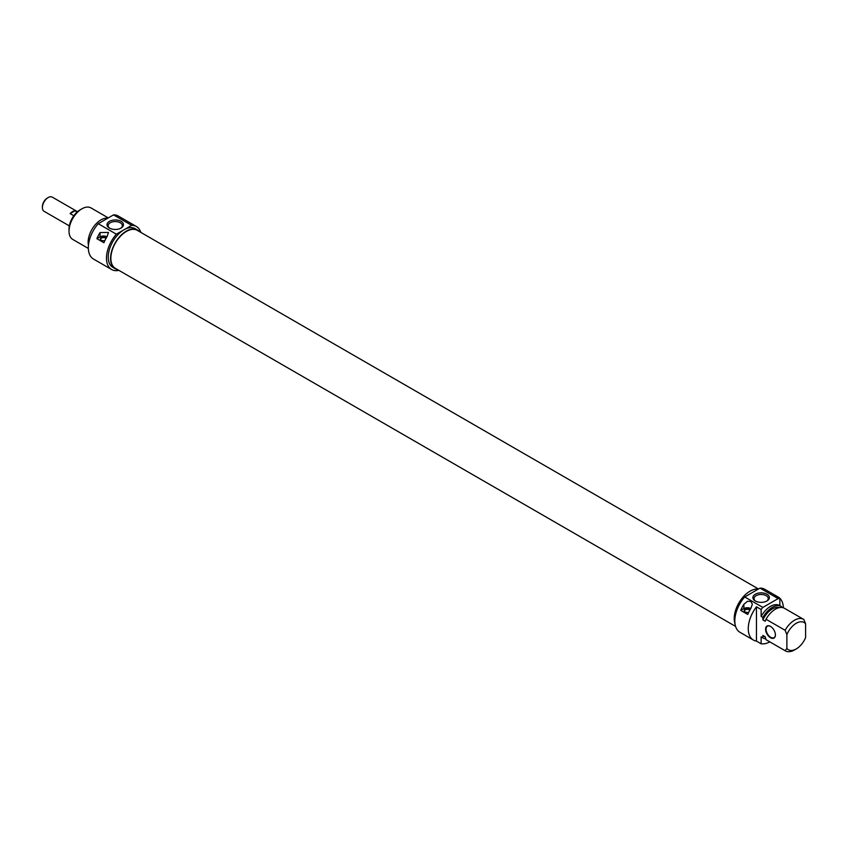 <?xml version="1.0" encoding="UTF-8"?>
<svg xmlns="http://www.w3.org/2000/svg" width="848" height="848" viewBox="0 0 848 848"><rect width="100%" height="100%" fill="white"/><g stroke="black" fill="none" stroke-linecap="round" stroke-linejoin="round"><path stroke-width="1.27" d="M758.494 589L137.323 230.37A21.921 12.656 120 0 0 120.427 236.242A21.921 12.656 120 0 0 110.855 258.311A21.921 12.656 120 0 0 115.392 268.35L735.576 626.407M48.188 197.542L47.371 198.019A7.028 4.06 120 0 0 42.4 206.626L42.4 207.58A8.194 4.728 -60 0 1 48.188 197.542A8.194 4.728 -60 0 1 52.29 197.139L77.518 211.703M69.335 225.897L44.096 211.322A8.194 4.728 -60 0 1 42.4 207.58M73.829 215.742L70.119 213.601A8.194 4.728 -60 0 1 74.942 210.813L77.115 212.064M70.119 213.601L74.942 210.813M80.136 209.838L81.896 208.82L80.136 209.838A15.72 9.074 120 0 0 69.017 229.087L69.017 231.122A18.2 10.505 -60 0 1 81.896 208.82A18.2 10.505 -60 0 1 90.99 207.919L108.279 217.904M88.34 248.432L72.79 239.454A18.2 10.505 -60 0 1 69.017 231.122M107.813 218.18A18.2 10.505 120 0 0 101.007 219.865A18.2 10.505 120 0 0 88.446 245.231M116.367 234.186L131.663 225.345A24.825 14.331 -60 0 1 136.422 226.511L118.285 216.039A24.825 14.331 120 0 0 113.526 214.883L98.23 223.713A24.825 14.331 120 0 0 93.471 259.032L111.607 269.505A24.825 14.331 -60 0 1 116.367 234.186L98.23 223.713M113.526 214.883L131.663 225.345M109.413 228.07A8.247 4.759 0 0 0 121.073 228.07A8.247 4.759 0 0 0 121.073 221.339A8.247 4.759 0 0 0 109.413 221.339A8.247 4.759 0 0 0 109.413 228.07L109.413 228.07M109.848 228.303A7.091 4.092 180 0 1 108.152 225.642A7.091 4.092 180 0 1 115.243 221.551A7.091 4.092 180 0 1 122.324 225.642A7.091 4.092 180 0 1 120.628 228.303M115.19 268.699L112.848 267.353A22.334 12.9 -60 0 1 109.424 249.45A22.334 12.9 -60 0 1 124.02 229.766A22.334 12.9 -60 0 1 135.182 228.663L137.524 230.009A22.334 12.9 120 0 0 126.352 231.122A22.334 12.9 120 0 0 111.756 250.807A22.334 12.9 120 0 0 115.19 268.699A22.334 12.9 120 0 0 117.533 269.579M136.422 226.511A24.825 14.331 -60 0 1 140.8 232.373M118.868 270.353A24.825 14.331 -60 0 1 111.607 269.505M139.454 231.61A22.334 12.9 120 0 0 137.524 230.009M107.049 236.613A24.825 14.331 120 0 0 103.901 242.729L96.884 238.68A24.825 14.331 -60 0 1 100.032 232.564L108.502 232.447L107.049 236.613M106.933 236.793A4.961 2.862 0 0 0 100.032 236.857L96.884 238.68M106.265 237.938A3.18 1.834 0 0 0 102.057 237.26A3.18 1.834 0 0 0 100.636 239.634A3.18 1.834 0 0 0 101.283 240.185A3.18 1.834 0 0 0 104.876 240.556M100.785 239.804A2.894 1.675 180 0 1 100.647 239.295A2.894 1.675 180 0 1 102.746 237.684A2.894 1.675 180 0 1 106 238.405M755.748 601.211A7.091 4.092 180 0 1 754.052 598.55A7.091 4.092 180 0 1 758.419 594.766A7.091 4.092 180 0 1 766.147 595.656A7.091 4.092 180 0 1 768.224 598.55A7.091 4.092 180 0 1 766.528 601.211M766.963 594.236A8.247 4.759 0 0 0 755.303 594.236A8.247 4.759 0 0 0 755.303 600.967A8.247 4.759 0 0 0 766.963 600.967A8.247 4.759 0 0 0 766.963 594.236M769.836 641.883A24.825 14.331 -60 0 1 761.133 643.802L756.458 641.099A24.825 14.331 -60 0 1 753.406 640.049A24.825 14.331 -60 0 1 756.458 606.808L761.133 609.511A24.825 14.331 -60 0 1 762.85 607.422L778.146 598.593A24.825 14.331 -60 0 1 779.853 598.699L775.178 595.996A24.825 14.331 -60 0 1 778.231 597.056A24.825 14.331 -60 0 1 783.361 607.793M778.231 597.056L764.769 589.286A24.825 14.331 120 0 0 760.009 588.12L778.146 598.593M760.009 588.12L744.714 596.96A24.825 14.331 120 0 0 739.954 632.279L753.406 640.049M762.85 607.422L744.714 596.96M750.893 608.345A24.825 14.331 120 0 0 747.756 614.45L740.728 610.401A24.825 14.331 -60 0 1 743.876 604.285L747.576 601.243L750.893 601.465L752.356 604.168L750.893 608.345M756.458 641.099L756.458 606.808M750.787 608.525A4.961 2.862 0 0 0 743.876 608.588L740.728 610.401M750.109 609.659A3.18 1.834 0 0 0 749.643 609.309A3.18 1.834 0 0 0 745.583 609.097A3.18 1.834 0 0 0 744.48 611.355A3.18 1.834 0 0 0 748.731 612.277M744.629 611.525A2.894 1.675 180 0 1 744.491 611.016A2.894 1.675 180 0 1 746.282 609.468A2.894 1.675 180 0 1 749.431 609.829A2.894 1.675 180 0 1 749.844 610.125M761.133 609.511L761.133 616.454L762.893 617.471L762.893 619.899L765.235 621.255L766.009 619.263L785.121 630.297L786.88 634.59L786.88 648.434L785.121 650.702L766.009 639.668L765.235 636.784L762.893 635.428L762.893 637.866L761.133 636.859L761.133 643.802M775.411 634.898A6.954 4.017 -120 0 0 770.493 626.386A6.954 4.017 -120 0 0 765.585 629.227A6.954 4.017 -120 0 0 770.493 637.738A6.954 4.017 -120 0 0 775.411 634.898M786.88 634.59A15.72 9.074 -60 0 1 805.6 623.789L805.6 637.632A15.72 9.074 -60 0 1 796.24 648.943A15.72 9.074 -60 0 1 786.88 648.434M775.411 634.76A6.614 3.827 60 0 1 774.044 637.654A6.614 3.827 60 0 1 768.935 635.883A6.614 3.827 60 0 1 766.051 629.227A6.614 3.827 60 0 1 767.419 626.195A6.614 3.827 60 0 1 770.62 626.449M805.6 623.789L803.84 619.496A18.2 10.505 120 0 0 803.586 619.337A18.2 10.505 120 0 0 785.121 630.297M761.133 616.454A18.2 10.505 -60 0 1 779.598 605.483A18.2 10.505 -60 0 1 779.853 605.642L779.853 598.699M781.612 607.465L781.612 606.659A18.2 10.505 -60 0 0 781.358 606.5L779.598 605.483M766.009 619.263A18.2 10.505 -60 0 1 784.474 608.302A18.2 10.505 -60 0 1 784.729 608.461M762.893 619.899A16.303 9.413 -60 0 1 779.259 607.656M762.893 617.471A18.2 10.505 -60 0 1 781.358 606.5M785.121 650.702A18.2 10.505 120 0 0 785.386 650.861A18.2 10.505 120 0 0 794.481 649.96L796.24 648.943M766.539 639.975A18.2 10.505 -60 0 1 766.263 639.827A18.2 10.505 -60 0 1 766.009 639.668M734.993 623.725A22.334 12.9 -60 0 1 750.024 591.183A22.334 12.9 -60 0 1 758.292 589.116M765.309 637.071L764.101 636.382A16.303 9.413 -60 0 1 762.893 635.428M765.776 638.851A18.2 10.505 -60 0 1 763.147 638.025A18.2 10.505 -60 0 1 762.893 637.866M761.663 637.155A18.2 10.505 -60 0 1 761.398 637.018A18.2 10.505 -60 0 1 761.133 636.859M100.032 232.564L100.032 236.857M743.876 604.285L743.876 608.588M803.586 619.337L784.474 608.302M785.386 650.861L766.263 639.827M763.147 638.025L761.398 637.018"/></g></svg>
